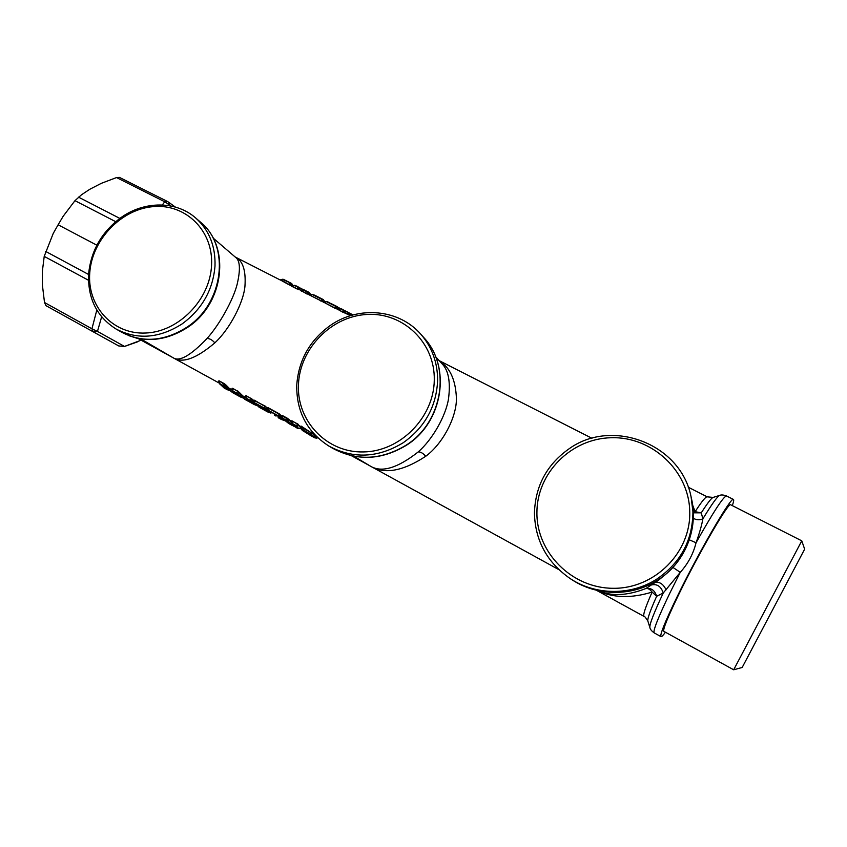 <?xml version="1.0" encoding="UTF-8"?>
<svg xmlns="http://www.w3.org/2000/svg" width="847" height="847" viewBox="0 0 847 847"><rect width="100%" height="100%" fill="white"/><g stroke="black" fill="none" stroke-linecap="round" stroke-linejoin="round"><path stroke-width="1.27" d="M804.65 549.163L742.173 667.478L733.671 669.786L801.77 540.841L804.65 549.163M536.913 512.806C536.543 552.403 571.683 588.273 613.154 588.294C654.625 588.93 691.152 552.36 689.744 511.387C688.95 470.413 651.597 436.385 611.312 437.73C571.005 438.481 536.702 473.208 536.913 512.806M656.923 579.009C631.047 595.843 595.526 595.399 570.211 578.607C547.088 562.482 535.166 540.672 534.436 513.208C535.272 485.765 547.024 464.167 569.671 448.381C612.339 418.069 680.85 443.839 691.099 496.914L692.92 511.736C692.708 540.259 680.713 562.683 656.923 579.009M597.601 590.518C611.015 596.521 627.129 595.843 645.943 588.496L658.183 580.491L665.869 574.118M597.167 590.423C612.794 597.982 631.11 598.533 652.126 592.074C650.051 589.374 647.987 588.178 645.943 588.496L645.943 588.496C651.269 587.765 654.837 590.359 656.647 596.288L663.254 592.995C661.115 586.59 657.346 583.869 651.946 584.843M596.33 590.221L644.069 616.447C642.725 615.346 645.414 607.214 652.126 592.074L656.647 596.288C650.274 610.518 647.341 618.765 647.849 621.02L649.882 627.542C649.353 624.599 653.81 613.08 663.254 592.995L680.257 572.339L672.92 567.405M649.882 627.542C650.115 629.205 651.555 630.983 654.202 632.889C652.783 631.089 658.066 617.685 670.062 592.688L680.257 572.339C688.082 563.636 693.344 553.769 696.054 542.758L689.342 539.825M732.316 505.617C733.64 501.837 734.01 499.772 733.428 499.455L726.514 495.961C723.476 496.395 713.322 511.99 696.054 542.758C699.516 533.049 701.792 525.087 702.862 518.862C699.495 520.238 696.308 520.037 693.301 518.269M726.514 495.961C723.444 494.849 721.157 494.669 719.654 495.41C717.388 496.353 711.798 504.166 702.862 518.862L701.274 512.837L693.301 512.827M688.262 487.216L707.224 496.85C705.858 496.374 701.824 501.329 695.133 511.694L693.238 511.376M713.174 497.401L713.121 497.411C711.364 498.068 707.414 503.213 701.274 512.837L695.133 511.694L692.655 505.151M365.682 463.341L370.181 465.998C384.231 474.585 402.748 471.345 425.734 456.279C442.78 443.764 456.692 417.063 456.427 398.397C455.675 380.081 450.117 367.714 439.752 361.288M170.745 356.386L173.19 357.794C182.349 363.628 196.229 358.652 214.82 342.876C229.696 329.239 243.534 302.517 244.942 286.307C246.054 270.362 242.803 260.59 235.17 256.99M292.575 285.513L292.427 284.486L290.362 282.962L282.538 279.394L280.918 280.008L289.039 284.465L291.209 285.206L291.04 283.872L289.865 283.184L288.943 284.719L280.018 279.764M288.943 284.719L291.41 285.714M298.737 289.642L291.124 285.735L294.968 285.375L297.562 286.519M309.864 294.968L307.355 293.92L309.176 294.841M301.553 290.839L307.038 294.047M300.96 290.775L301.606 291.283M309.557 295.031L323.639 302.061M338.324 309.007L335.116 308.022L335.38 306.328L337.657 309.176M336.841 308.954L324.02 302.379L334.809 308.16M323.967 302.03L323.226 302.03L323.702 302.517M347.873 314.248L343.564 312.321L343.818 310.616L345.015 311.347L345.29 313.252L350.616 315.645M345.29 313.252L338.038 309.515L343.257 312.458M337.974 309.155L337.222 309.144L337.731 309.653M218.812 381.446L219.204 380.864L225.408 385.163L226.181 385.216L224.476 383.755L223.237 386.105L227.25 389.694L230.469 390.806M226.181 385.216L229.706 388.805M229.939 389.239L232.639 390.171M232.893 390.975L232.269 388.858M231.93 388.371L237.986 391.176L243.153 396.195M242.962 395.994L246.202 397.614M246.445 398.429L245.852 396.332M245.492 395.814L251.623 398.651L254.185 401.34M254.64 402.918L254.047 400.853M253.687 400.303L265.365 406.189L267.948 408.932M281.797 416.555L280.908 415.242L279.034 416.184L268.933 410.626L268.234 407.767L267.43 407.852L267.811 408.423M280.908 415.242L279.245 414.183L282.252 417.857M300.431 428.391L300.579 428.338C298.853 428.921 297.795 428.233 297.424 426.295L292.744 423.712L292.776 424.315L291.813 421.838L292.31 421.351L292.744 423.712L291.326 420.832L292.13 423.489M291.326 420.832L297.826 423.998L300.791 427.894M281.522 415.782L281.998 415.316L287.493 418.333L291.802 421.785M300.664 426.973L301.151 429.006L301.098 426.083L315.624 435.676M301.098 426.083L300.24 426.359L300.59 426.846M733.428 499.455C731.755 495.474 698.944 551.778 677.219 596.553C665.128 621.55 659.718 634.911 660.988 636.637C661.592 636.912 663.074 635.441 665.446 632.233M353.898 456.258L370.181 465.998C381.351 472.997 397.37 468.296 418.227 451.917C432.245 439.72 445.734 416.311 448.508 398.842C450.689 381.753 448.455 369.991 441.816 363.564L435.633 356.746M140.644 338.832L173.19 357.794C179.395 361.987 190.702 355.528 207.091 338.419C219.542 324.623 233.243 299.785 237.107 284.476C240.612 269.537 240.093 260.474 235.54 257.308L235.53 257.297M280.198 279.965L235.138 256.959M292.183 285.587L291.209 285.206L291.506 285.704M301.468 290.86L299.372 289.547M298.356 289.102L297.202 288.763L297.742 287.228L298.8 287.853L298.356 289.102M310.309 294.862L308.657 294.184L307.906 291.94L304.941 290.33L301.596 290.828L303.586 290.182M322.845 301.839L322.379 301.225L324.306 301.892M320.801 301.045L322.379 301.225L321.902 299.044L323.438 299.647L318.398 297.096M309.335 294.978L312.035 294.428L324.083 300.42M325.777 301.574L324.02 302.379L326.9 301.585L328.594 302.263M339.774 308.689L338.038 309.515L340.918 308.7L342.569 309.356M219.437 383.596L224.063 387.937L219.405 383.532L219.235 381.256L219.934 383.712L224.402 386.168L225.408 385.163L229.908 389.345M230.31 390.562L224.402 386.168L220.008 384.326L218.484 380.991M232.777 390.636L230.384 389.324L230.437 390.943L230.299 388.879M239.69 392.627L232.671 388.254M243.343 396.724L238.907 392.574L237.891 393.58L236.662 392.892L237.986 391.176M253.317 400.102L246.265 395.708M254.502 402.494L252.533 400.049L251.495 401.055L250.267 400.366L251.623 398.651M267.059 407.64L254.471 400.208M268.266 410.086L266.265 407.587L265.206 408.593L263.978 407.905L265.365 406.189M284.19 420.228L279.034 416.184L277.848 416.11L279.245 414.183L268.255 408.159L268.351 410.414L267.726 408.127M289.06 419.593L288.361 419.583L289.049 420.398L291.834 421.922M300.494 428.37L297.35 428.243L296.101 425.554L297.837 424.389L292.3 420.97M300.812 428L297.826 423.998M292.861 424.707L292.067 424.485L292.141 423.5L292.861 424.707L296.132 426.157L299.489 425.575M282.453 418.291L288.753 423.521L282.983 418.926L282.94 418.323L287.366 420.758L288.361 419.583L282.009 415.697L282.94 418.323L282.379 418.217L281.469 415.644L281.998 415.316M281.448 415.602L281.765 416.216M282.422 418.047L286.318 420.758L287.493 418.333M292.067 424.485L286.318 420.758L288.086 421.499L289.155 420.334M300.569 426.687L311.76 433.135L317.371 437.401M801.77 540.841L730.665 504.78C729.087 501.159 698.881 553.017 678.86 594.255C667.68 617.368 662.672 629.734 663.826 631.343L733.671 669.786M169.358 205.705L169.771 205.165L171.041 206.012M290.034 282.824L283.629 279.457L280.749 279.806M290.362 282.962L292.448 284.613M293.941 285.45L298.25 287.038L299.764 288.234L299.362 289.441L301.797 290.754M310.923 294.703L304.094 290.447L301.924 291.156L307.355 293.92L307.397 292.13L308.784 292.204L310.955 294.692M324.57 301.828L323.438 299.647L314.629 295.18M311.887 294.534L310.108 295.317L321.119 300.907L321.902 299.044L314.735 295.232M338.556 308.859L338.609 308.033L339.753 308.636M326.031 301.49L338.027 307.493M338.588 308.943L337.371 306.72L326.709 301.5L337.371 306.72L338.525 308.954M339.795 308.626L353.083 314.936L340.716 308.615L347.259 311.876L348.117 314.078L348.191 312.892L352.511 315.095M141.142 340.198L124.488 346.423L97.458 331.41L101.64 316.842M235.614 394.046L233.401 391.102L243.745 397.931M246.339 398.09L243.83 396.714L243.894 398.185M249.103 401.457L246.975 398.566L251.495 401.055L256.154 404.94M270.966 413.124L267.726 411.949L264.031 408.519L255.233 403.68L256.069 404.855L255.169 403.066L265.206 408.593L269.833 412.447M284.656 420.641L281.437 419.487L277.848 416.11L268.933 410.626L270.214 412.701M301.574 429.387L302.485 430.52L301.331 428.582L316.704 438.164L317.752 437.761M162.328 204.953L164.742 201.766L169.771 205.165L168.394 202.052L175.329 207.049M283.629 279.457L282.242 279.256M299.213 287.419L294.862 285.333L291.347 285.735M300.696 288.128L303.808 290.129M97.458 331.41L91.942 328.795L93.265 331.918L97.458 331.41M124.488 346.423L118.76 345.957L45.982 305.672L118.813 345.978L124.488 346.423M235.148 393.686L235.784 394.215M243.851 398.27L240.633 397.052L233.465 391.716L235.942 394.31M248.637 401.086L249.272 401.626M257.488 405.851L254.121 404.474L247.038 399.17L249.431 401.732M274.396 414.998L276.027 416.099M275.677 415.813L274.259 414.924M301.68 429.365L314.809 437.846L316.683 438.164M307.747 433.653L310.881 435.686M303.237 430.975L307.874 433.738M302.485 430.52L303.014 430.869M116.537 177.563L164.742 201.766L167.431 201.47L119.448 177.404L116.537 177.563L101.291 183.344L89.771 189.283L81.524 194.757L74.97 200.665L63.165 216.271L58.115 224.783L96.865 245.196M304.327 289.97L304.941 290.33M337.371 306.72L332.289 304.137M347.344 311.94L348.668 312.691M45.982 305.672L44.51 302.506L42.424 285.344L42.35 271.379L44.213 256.376L53.234 233.433L58.115 224.783M260.643 407.439L263.046 409.217L259.013 407.163L257.954 405.978M288.382 422.462L287.027 421.499M290.69 424.178L292.395 425.522L288.742 423.511M291.58 424.675L297.35 428.243M290.341 424.008L289.812 423.892M292.067 424.961L291.283 424.876M290.023 423.828L293.655 426.179M403.236 442.716C378.016 458.015 353.241 459.138 328.901 446.073C307.217 432.097 296.492 411.896 296.725 385.491C298.451 360.377 309.674 340.346 330.404 325.386C358.546 305.576 399.001 309.06 420.79 334.216C432.034 347.132 437.645 362.569 437.624 380.504C436.396 406.528 424.94 427.269 403.236 442.716M88.649 273.697C91.031 250.553 101.767 231.877 120.867 217.668C144.297 200.781 176.208 200.665 195.805 218.092C209.22 230.215 215.614 246.212 215 266.053C212.999 289.97 202.041 309.261 182.105 323.914C159.31 338.387 137.278 340.071 116.028 328.985C96.696 316.704 87.569 298.271 88.649 273.697M434.278 379.975C434.013 417.327 400.313 451.515 363.522 451.938C326.709 452.923 296.715 421.023 298.451 384.803C299.658 348.593 331.452 316.016 367.333 314.438C403.204 312.321 435.093 342.601 434.278 379.975M89.761 272.787C92.048 239.457 121.693 208.786 153.879 206.583C186.096 203.894 213.571 231.072 211.549 265.397C210.014 299.69 178.738 331.791 145.8 333.019C112.831 334.756 87.008 306.138 89.761 272.787M691.099 496.914L691.523 498.819C698.68 529.301 684.662 563.276 657.696 580.089C632.084 596.743 596.913 596.299 571.852 579.666L570.211 578.607M666.113 589.819C663.286 584.081 659.697 581.656 655.345 582.535M291.484 286.138L296.884 288.891M219.204 380.864L224.476 383.755M268.234 407.767L279.224 413.791M707.224 496.85L713.121 497.411L719.706 495.389M425.734 456.279C423.119 453.251 420.62 451.8 418.227 451.917M214.82 342.876C212.406 340.049 209.834 338.567 207.091 338.419M350.933 315.55L348.117 314.078M128.903 335.687L138.485 338.736M309.833 434.299L312.289 433.018M299.722 289.642L300.166 288.308L303.777 290.14M230.511 391.018L234.386 392.944M243.947 398.408L247.917 400.377M289.42 420.599L288.329 421.838L292.024 423.86L291.622 421.806M294.258 285.301L308.784 292.204M312.151 294.438L314.639 295.18M338.197 307.821L339.393 308.022L337.953 307.249L339.086 307.832M44.51 302.506L91.942 328.795L96.823 310.023M235.307 394.056L230.437 390.943M248.785 401.467L244.423 399.064L243.057 396.057M256.503 405.162L260.516 407.365M268.383 410.467L269.77 412.383M119.84 218.41L78.464 197.118M115.679 221.67L74.97 200.665M88.48 280.251L44.213 256.376M291.484 424.622L290.585 424.125M332.702 448.307C356.831 461.266 381.394 460.175 406.38 445.014C443.045 421.975 451.462 366.656 423.722 337.498C451.642 366.942 443.172 422.145 406.645 445.109C381.69 460.27 357.042 461.34 332.702 448.307L328.901 446.073M88.596 274.481L45.643 251.4M187.028 327.133C223.703 303.353 230.5 246.117 200.527 222.189C230.998 246.795 224.095 303.702 187.706 327.313C165.133 341.69 143.058 343.3 121.46 332.119C142.561 343.13 164.413 341.468 187.028 327.133M691.523 498.819C698.68 529.343 684.662 563.308 657.717 580.11C632.116 596.754 596.955 596.32 571.852 579.666M439.159 360.631L591.968 438.28M137.669 338.292L219.288 383.119M351.547 455.771L558.787 569.608M647.849 621.02C645.7 617.569 644.44 616.044 644.069 616.447M654.202 632.889L660.988 636.637M213.095 238.039L235.54 257.308M283.449 279.351L291.781 283.576L292.734 285.492M323.438 299.647L324.634 301.807M137.278 341.955L124.149 346.582M256.069 404.855L262.888 409.112M306.487 432.849L307.207 433.346M302.167 430.276L310.447 435.432M168.394 202.052L167.431 201.47M227.261 389.705L224.053 387.937M240.643 397.063L232.067 392.341M254.111 404.464L245.482 399.72M267.737 411.96L259.013 407.163M281.426 419.487L278.134 417.677M314.798 437.835L310.87 435.686M420.79 334.216L423.722 337.498M195.805 218.092L200.527 222.189M116.028 328.985L121.46 332.119"/></g></svg>
